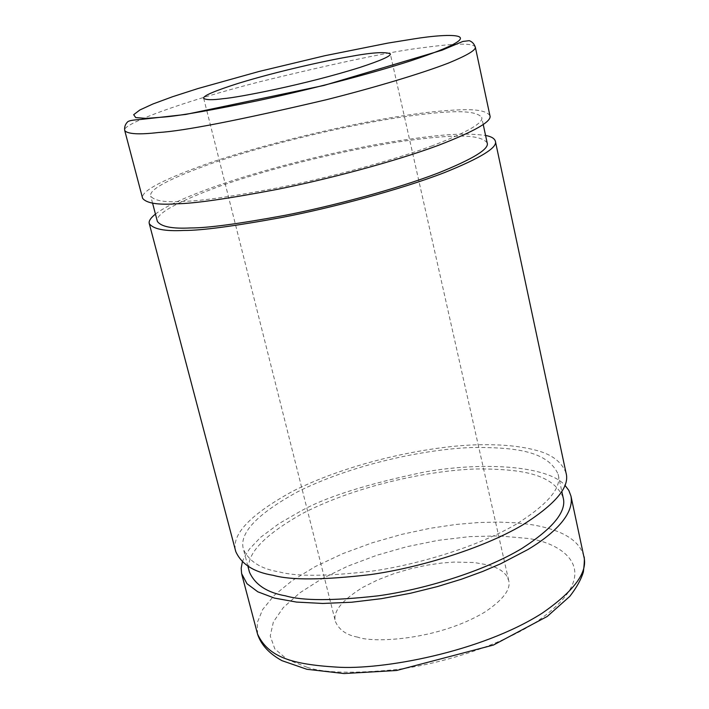 <?xml version="1.0" encoding="UTF-8"?>
<svg xmlns="http://www.w3.org/2000/svg" width="709" height="709" viewBox="0 0 709 709"><rect width="100%" height="100%" fill="white"/><g stroke="black" fill="none" stroke-linecap="round" stroke-linejoin="round"><path stroke-width="0.53" stroke-dasharray="3.54 2.66" d="M432.472 145.717C389.578 161.643 324.731 178.553 278.008 187.814C231.71 196.57 200.301 201.081 183.782 201.347C165.463 202.632 154.447 200.904 150.733 196.154C148.562 189.551 169.841 178.305 214.561 162.414C282.554 139.425 365.729 122.01 405.193 116.595C441.344 111.632 474.241 108.397 481.686 117.313C483.937 122.701 467.532 132.166 432.472 145.717M487.163 142.863C479.506 132.884 446.617 135.632 410.502 140.196C371.073 145.194 288.093 162.299 220.499 185.918C176.062 202.295 155.014 214.136 157.371 221.438M155.439 214.091C165.33 206.346 185.474 197.049 215.891 186.192C276.944 164.807 353.818 147.649 397.111 140.985C440.528 134.524 462.729 132.512 485.568 135.446M566.03 472.938C561.98 462.809 553.428 455.665 540.364 451.518C524.678 446.741 505.685 444.472 483.405 444.738C442.691 444.392 358.719 458.289 293.065 491.062C249.993 514.61 230.904 534.79 235.787 551.611M516.409 524.093C477.476 546.94 416.608 564.905 371.764 571.162C327.168 576.382 296.397 576.639 279.435 571.933C260.983 568.99 248.983 561.439 243.435 549.262C238.8 533.301 256.888 514.131 297.718 491.754C360.278 460.433 440.652 447.095 479.532 447.45C515.186 447.778 547.915 451.101 558.143 474.286C562.007 487.562 548.092 504.17 516.409 524.093M563.097 497.399C552.701 473.346 519.981 469.615 484.362 468.959C445.527 468.25 365.339 481.331 303.124 513.156C262.543 535.942 244.649 555.599 249.444 572.128M242.345 561.971L244.073 557.629L249.364 549.138L260.655 537.28L279.054 523.579L298.462 512.412C323.366 497.789 365.25 484.362 424.106 472.105C482.634 461.488 547.499 465.689 564.851 485.142M307.032 667.231L287.242 659.512L274.817 648.886L270.226 635.982L273.399 621.873L283.325 607.569L299.712 592.928L321.629 578.907L347.676 566.207L376.771 555.28L406.718 546.728L438.206 540.338L469.518 536.642L498.64 535.889L524.474 538.131C558.231 540.621 612.594 569.85 535.703 622.351C498.569 646.298 440.121 664.067 396.792 669.473C353.658 673.736 323.738 672.992 307.032 667.231M357.708 637.143C346.55 635.131 339.124 629.946 335.428 621.598C332.61 611.823 341.773 600.39 362.928 587.291L377.746 579.891L394.062 573.608L410.715 568.698L426.685 565.224L441.29 563.088L454.141 562.086L474.303 562.529L488.669 565.064L495.29 567.315L501.254 570.506L505.969 574.795L508.654 580.325C511.162 589.152 503.239 599.725 484.894 612.035C437.116 640.688 372.322 643.036 357.708 637.143M489.91 115.567C487.074 111.614 479.275 109.656 466.513 109.682C451.163 109.806 432.153 111.517 409.492 114.831C368.166 120.521 281.296 138.689 209.961 162.769C162.795 179.501 140.347 191.35 142.606 198.307M257.544 634.076L257.261 622.688L262.605 609.607L274.215 595.356L292.081 580.689L315.399 566.509L342.695 553.676L372.092 542.846L401.719 534.373L430.017 528.311L455.922 524.465L478.85 522.515L498.622 522.081L515.354 522.79L529.286 524.332C551.115 527.638 578.491 535.543 583.799 556.343M475.358 47.237C473.257 41.893 446.307 44.525 424.407 47.503C394.399 50.835 339.54 62.25 259.813 81.757C180.538 102.034 119.431 125.014 124.793 130.757M483.21 124.438L481.686 117.313M152.586 203.199L150.733 196.154M247.866 566.128L243.435 549.262M558.143 474.286L561.794 491.337M203.678 98.294L206.806 110.71M206.86 110.914L335.428 621.598M508.654 580.325L390.304 53.84"/><path stroke-width="1.06" d="M152.586 203.199L157.371 221.438C161.218 226.747 172.314 228.91 190.641 227.943C207.196 228.059 238.57 223.867 284.752 215.376C331.333 206.337 395.897 189.338 438.508 172.89C473.32 158.86 489.538 148.846 487.163 142.863L483.21 124.438M485.568 135.446C491.195 136.474 494.465 138.379 495.361 141.162C497.842 147.41 480.95 157.859 444.685 172.517C399.965 189.835 331.839 207.781 282.749 217.291C234.103 226.224 201.117 230.611 183.808 230.452C164.763 231.426 153.259 229.14 149.28 223.61C148.518 221.19 150.574 218.017 155.439 214.091M149.28 223.61L235.787 551.611C241.547 564.293 254.008 572.19 273.187 575.318C290.929 580.316 323.295 580.086 370.266 574.618C417.512 568.06 481.712 549.076 522.568 524.997C555.572 504.161 570.063 486.808 566.03 472.938L495.361 141.162M247.866 566.128L249.444 572.128C255.098 584.757 267.16 592.662 285.612 595.861C302.592 600.869 333.327 600.869 377.8 595.87C422.529 589.799 483.139 571.773 521.824 548.5C553.295 528.196 567.058 511.162 563.097 497.399L561.794 491.337M564.851 485.142L568.84 490.442L570.958 496.078C574.653 515.443 550.911 535.818 527.975 549.502L500.643 563.797L482.687 571.463L461.586 579.173L437.356 586.6L410.36 593.282L381.371 598.68L351.629 602.233L322.746 603.456L296.486 602.074L274.463 598.095L257.801 591.802L246.989 583.72L241.618 573.608L241.184 568.264L242.345 561.971M238.703 83.228C214.41 90.965 202.73 95.981 203.678 98.294C205.832 100.031 212.47 100.137 223.592 98.631C237.48 97.612 305.171 84.69 359.986 67.408C381.238 60.398 391.341 55.878 390.304 53.84C385.093 51.562 371.215 52.555 348.651 56.8C326.122 60.62 277.343 71.361 238.703 83.228M414.091 38.871L387.912 43.089L325.006 55.683L259.131 71.449L197.953 88.545L172.774 96.654L152.958 103.966L139.868 109.975L133.673 114.69L135.738 117.597L146.329 118.394L165.232 116.941C181.309 115.496 212.159 110.081 257.766 100.696C303.824 90.938 368.042 74.684 410.919 60.761C500.075 31.116 448.31 33.243 414.091 38.871M124.793 130.757L142.606 198.307C146.435 203.261 157.868 205.087 176.895 203.784C194.169 203.545 227.19 198.821 275.969 189.613C325.201 179.856 393.628 161.998 438.658 145.248C475.19 131.085 492.268 121.195 489.91 115.567L475.358 47.237C474.188 43.843 472.141 41.654 469.234 40.661L462.791 41.468L442.07 50.179L323.88 85.461L185.758 114.441L140.311 119.52C133.115 119.91 128.887 120.681 127.629 121.851C125.112 124.385 124.172 127.354 124.793 130.757C128.232 134.134 139.443 134.719 158.426 132.512C183.339 131.094 239.279 120.175 326.246 99.756C374.21 87.668 421.057 73.665 448.38 63.101C466.735 55.55 475.73 50.259 475.358 47.237M570.958 496.078L583.799 556.343C588.186 572.012 574.281 590.987 542.066 613.258C480.702 652.307 381.398 670.289 336.394 667.098C291.975 664.342 268.277 657.199 257.544 634.076L241.822 574.494M583.799 556.343C584.668 556.884 584.526 562.077 583.374 571.924C581.141 579.421 576.621 587.566 569.806 596.358L547.242 616.44L493.446 645.039L396.623 670.484L344.042 673.55L306.837 669.269L281.943 660.655C269.128 653.592 260.992 644.729 257.535 634.076"/></g></svg>
